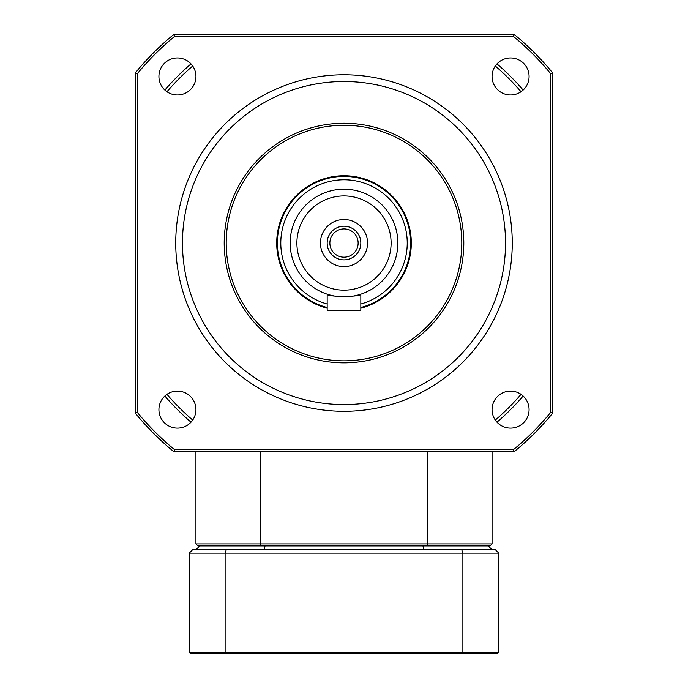 <?xml version="1.0" encoding="UTF-8"?>
<svg xmlns="http://www.w3.org/2000/svg" width="688" height="688" viewBox="0 0 688 688"><rect width="100%" height="100%" fill="white"/><g stroke="black" fill="none" stroke-linecap="round" stroke-linejoin="round"><path stroke-width="1.03" d="M492.066 451.689L492.066 543.89L427.403 543.89L426.87 545.911L197.946 545.911L195.934 543.89L427.403 543.89L427.403 451.689M492.066 543.89L490.054 545.911L426.87 545.911M195.934 451.689L195.934 543.89M260.597 451.689L260.597 543.89L261.13 545.911M226.214 243.045A117.786 117.786 0 0 0 402.893 345.049A117.786 117.786 0 0 0 402.893 141.04A117.786 117.786 0 0 0 226.214 243.045A117.786 117.786 0 0 0 402.893 345.049A117.786 117.786 0 0 0 402.893 141.04A117.786 117.786 0 0 0 226.214 243.045M224.202 243.045A119.798 119.798 0 0 1 403.899 139.294A119.798 119.798 0 0 1 403.899 346.795A119.798 119.798 0 0 1 224.202 243.045M175.741 243.045A168.259 168.259 0 0 1 344 74.786A168.259 168.259 0 0 1 512.259 243.045A168.259 168.259 0 0 1 344 411.304A168.259 168.259 0 0 1 175.741 243.045M492.058 409.609A18.507 18.507 0 0 0 519.827 425.64A18.507 18.507 0 0 0 519.827 393.588A18.507 18.507 0 0 0 492.058 409.609M492.058 76.471A18.507 18.507 0 0 0 519.827 92.502A18.507 18.507 0 0 0 519.827 60.441A18.507 18.507 0 0 0 492.058 76.471M158.919 76.471A18.507 18.507 0 0 0 186.689 92.502A18.507 18.507 0 0 0 186.689 60.441A18.507 18.507 0 0 0 158.919 76.471M158.919 409.609A18.507 18.507 0 0 0 186.689 425.64A18.507 18.507 0 0 0 186.689 393.588A18.507 18.507 0 0 0 158.919 409.609M135.355 413.178L135.355 72.911A269.214 269.214 0 0 1 173.866 34.4L514.134 34.4A269.214 269.214 0 0 1 552.645 72.911L552.645 413.178A269.214 269.214 0 0 1 514.134 451.689L173.866 451.689A269.214 269.214 0 0 1 135.355 413.178L137.376 412.456A267.202 267.202 0 0 0 174.589 449.668L513.411 449.668A267.202 267.202 0 0 0 550.624 412.456L550.624 73.633A267.202 267.202 0 0 0 513.411 36.421L174.589 36.421A267.202 267.202 0 0 0 137.376 73.633L137.376 412.456M514.134 451.689L513.411 449.668M550.624 412.456L552.645 413.178M550.624 73.633L552.645 72.911M173.866 451.689L174.589 449.668M513.411 36.421L514.134 34.4M174.589 36.421L173.866 34.4M135.355 72.911L137.376 73.633M360.83 308.207A67.304 67.304 0 0 0 410.349 231.761A67.304 67.304 0 0 0 338.341 175.982A67.304 67.304 0 0 0 327.17 308.207M327.17 243.045A16.83 16.83 0 0 0 352.411 257.613A16.83 16.83 0 0 0 352.411 228.468A16.83 16.83 0 0 0 327.17 243.045M320.453 243.045A23.547 23.547 0 0 1 355.773 222.654A23.547 23.547 0 0 1 355.773 263.435A23.547 23.547 0 0 1 320.453 243.045M360.83 304.027A63.27 63.27 0 0 0 349.667 180.032A63.27 63.27 0 0 0 327.17 304.027M327.17 307.519A66.633 66.633 0 0 1 278.33 231.761A66.633 66.633 0 0 1 349.667 176.653A66.633 66.633 0 0 1 360.83 307.519M290.155 243.045A53.845 53.845 0 0 1 344 189.2A53.845 53.845 0 0 1 397.845 243.045A53.845 53.845 0 0 1 344 296.889A53.845 53.845 0 0 1 290.155 243.045M329.87 243.045A14.13 14.13 0 0 0 351.069 255.282A14.13 14.13 0 0 0 351.069 230.807A14.13 14.13 0 0 0 329.87 243.045M360.83 294.189C361.871 297.139 326.129 297.139 327.17 294.189L327.17 310.348L360.83 310.348L360.83 294.189M462.422 653.6L190.55 653.6L189.2 652.25L189.2 553.118L225.114 553.118L225.114 652.25L462.886 652.25L462.886 553.118L225.114 553.118A2206.605 1560.307 -0 0 1 226.429 549.282L494.964 549.282L498.8 553.118L498.8 652.25L462.886 652.25L462.422 653.6L497.45 653.6L498.8 652.25M189.2 553.118L193.036 549.282L226.429 549.282M189.2 652.25L225.114 652.25L225.578 653.6M498.8 553.118L462.886 553.118A2206.605 1560.307 180 0 0 461.571 549.282M423.799 549.282A2573.017 1819.399 0 0 0 422.948 545.911M488.231 545.911L491.602 549.282M264.201 549.282A2573.017 1819.399 180 0 1 265.052 545.911M196.398 549.282L199.769 545.911M192.7 66.014A232.871 232.871 0 0 0 166.969 91.745M166.969 394.344A232.871 232.871 0 0 0 192.7 420.067M495.3 420.067A232.871 232.871 0 0 0 521.031 394.344M521.031 91.745A232.871 232.871 0 0 0 495.3 66.014M191.023 422.174A235.563 235.563 0 0 1 164.871 396.021M523.129 396.021A235.563 235.563 0 0 1 496.977 422.174M496.977 63.907A235.563 235.563 0 0 1 523.129 90.068M164.871 90.068A235.563 235.563 0 0 1 191.023 63.907M182.466 243.045A161.534 161.534 0 0 0 424.763 382.932A161.534 161.534 0 0 0 424.763 103.157A161.534 161.534 0 0 0 182.466 243.045M296.889 243.045A47.111 47.111 0 0 0 367.555 283.843A47.111 47.111 0 0 0 367.555 202.246A47.111 47.111 0 0 0 296.889 243.045"/></g></svg>

